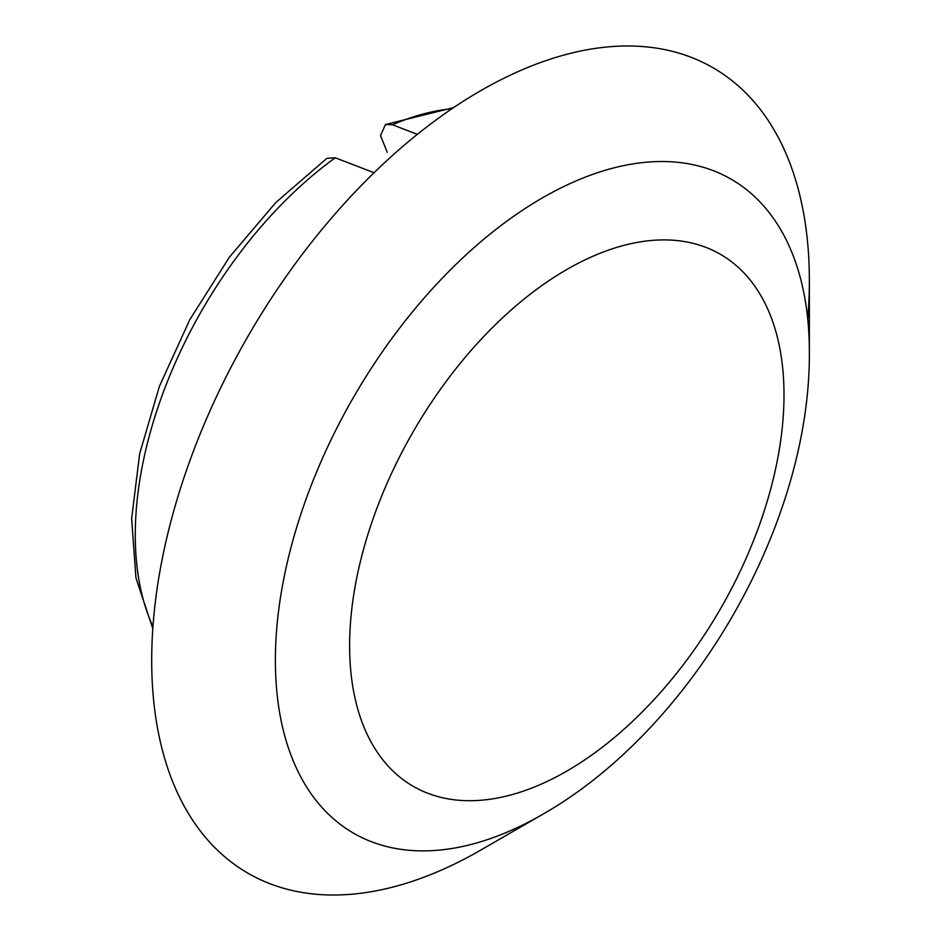 <?xml version="1.0" encoding="UTF-8"?>
<svg xmlns="http://www.w3.org/2000/svg" width="941" height="941" viewBox="0 0 941 941"><rect width="100%" height="100%" fill="white"/><g stroke="black" fill="none" stroke-linecap="round" stroke-linejoin="round"><path stroke-width="1.41" d="M152.807 628.623L135.963 577.962L131.634 518.714L139.656 453.75L159.429 386.233L189.859 319.575L229.345 257.246L275.819 202.527L326.927 158.288L335.267 157.77L374.048 172.744M480.545 850.193L542.381 814.494A377.576 217.994 -60 0 1 275.384 660.347A377.576 217.994 -60 0 1 542.381 197.904A377.576 217.994 -60 0 1 809.366 352.063C810.519 524.607 692.388 729.216 542.381 814.494L480.533 850.205A465.03 268.491 -60 0 1 480.533 850.205L480.545 850.193A465.03 268.491 -60 0 1 151.701 660.347A465.03 268.491 -60 0 1 480.533 90.795A465.03 268.491 -60 0 1 809.366 280.653A465.03 268.491 -60 0 1 807.754 319.152M417.334 134.363L392.456 124.765L385.434 124.541L380.529 135.633L387.257 152.348M152.948 626.635A323.233 186.624 -60 0 1 335.267 157.77M392.456 124.765A323.233 186.624 -60 0 1 451.962 108.733M784.006 394.914A307.154 177.331 120 0 0 566.811 269.514A307.154 177.331 120 0 0 349.617 645.702A307.154 177.331 120 0 0 566.811 771.102A307.154 177.331 120 0 0 784.006 394.914M385.422 124.53L453.609 107.615M809.366 352.063L809.366 280.653"/></g></svg>
